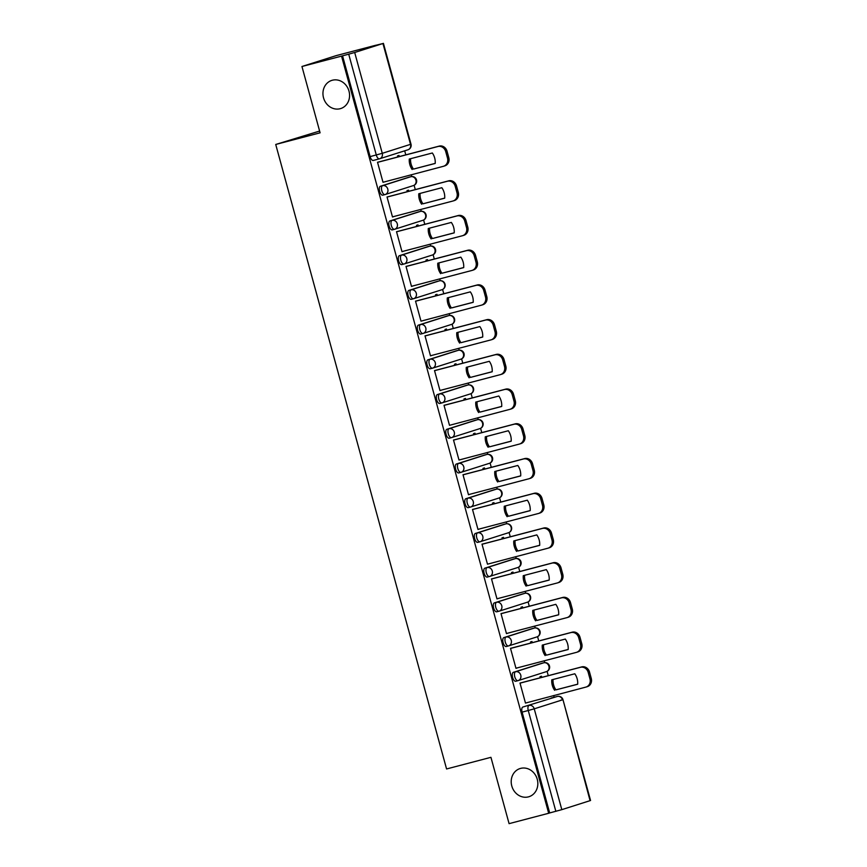 <?xml version="1.0" encoding="UTF-8"?>
<svg xmlns="http://www.w3.org/2000/svg" width="867" height="867" viewBox="0 0 867 867"><rect width="100%" height="100%" fill="white"/><g stroke="black" fill="none" stroke-linecap="round" stroke-linejoin="round"><path stroke-width="1.3" d="M520.623 768.39A14.772 13.157 72.4 0 1 537.161 778.967A14.772 13.157 72.4 0 1 528.989 796.708A14.772 13.157 72.4 0 1 528.415 796.871A14.772 13.157 72.4 0 1 511.877 786.293A14.772 13.157 72.4 0 1 520.048 768.552A14.772 13.157 72.4 0 1 520.623 768.39M332.364 80.23A14.772 13.157 72.4 0 1 348.902 90.807A14.772 13.157 72.4 0 1 340.731 108.548A14.772 13.157 72.4 0 1 340.157 108.711A14.772 13.157 72.4 0 1 323.619 98.134A14.772 13.157 72.4 0 1 331.79 80.393A14.772 13.157 72.4 0 1 332.364 80.23M541.734 663.32A4.617 2.092 75.3 0 0 541.68 663.331A4.617 2.092 75.3 0 0 541.637 663.353L513.372 672.326A4.617 2.092 75.3 0 0 512.592 677.409A4.617 2.092 75.3 0 0 515.767 681.234A4.617 2.092 75.3 0 0 515.811 681.224L517.902 680.671M532.23 628.608A4.617 2.092 75.3 0 0 532.186 628.618A4.617 2.092 75.3 0 0 532.143 628.629L503.879 637.603A4.617 2.092 75.3 0 0 503.098 642.685A4.617 2.092 75.3 0 0 506.263 646.522A4.617 2.092 75.3 0 0 506.317 646.5L508.409 645.958M522.736 593.884A4.617 2.092 75.3 0 0 522.682 593.895A4.617 2.092 75.3 0 0 522.638 593.906L494.385 602.879A4.617 2.092 75.3 0 0 493.605 607.973A4.617 2.092 75.3 0 0 496.769 611.799A4.617 2.092 75.3 0 0 496.813 611.788L498.915 611.235M517.762 567.517A4.617 4.107 -107.6 0 0 517.946 567.462L489.682 576.436A4.617 4.107 -107.6 0 1 489.508 576.49A4.617 2.092 -104.7 0 1 489.454 576.501A4.617 2.092 -104.7 0 1 486.289 572.675A4.617 2.092 -104.7 0 1 487.07 567.592L515.334 558.619A4.617 2.092 -104.7 0 1 515.377 558.597L513.188 559.172A4.617 2.092 75.3 0 0 513.188 559.172A4.617 2.092 75.3 0 0 513.145 559.193L484.881 568.167A4.617 2.092 75.3 0 0 484.1 573.25A4.617 2.092 75.3 0 0 487.276 577.075A4.617 2.092 75.3 0 0 487.319 577.064L489.411 576.512M503.738 524.448A4.617 2.092 75.3 0 0 503.694 524.459A4.617 2.092 75.3 0 0 503.64 524.47L475.387 533.443A4.617 2.092 75.3 0 0 474.607 538.526A4.617 2.092 75.3 0 0 477.771 542.363A4.617 2.092 75.3 0 0 477.815 542.341L479.917 541.799M494.244 489.725A4.617 2.092 75.3 0 0 494.19 489.736A4.617 2.092 75.3 0 0 494.147 489.747L465.882 498.72A4.617 2.092 75.3 0 0 465.102 503.814A4.617 2.092 75.3 0 0 468.278 507.639A4.617 2.092 75.3 0 0 468.321 507.628L470.413 507.076M484.74 455.002A4.617 2.092 75.3 0 0 484.696 455.012A4.617 2.092 75.3 0 0 484.653 455.034L456.389 464.008A4.617 2.092 75.3 0 0 455.608 469.09A4.617 2.092 75.3 0 0 458.773 472.916A4.617 2.092 75.3 0 0 458.827 472.905L460.919 472.352M475.246 420.289A4.617 2.092 75.3 0 0 475.192 420.3A4.617 2.092 75.3 0 0 475.149 420.311L446.884 429.284A4.617 2.092 75.3 0 0 446.104 434.367A4.617 2.092 75.3 0 0 449.279 438.203A4.617 2.092 75.3 0 0 449.323 438.193L451.414 437.64M465.742 385.566A4.617 2.092 75.3 0 0 465.698 385.577A4.617 2.092 75.3 0 0 465.655 385.587L437.391 394.561A4.617 2.092 75.3 0 0 436.61 399.654A4.617 2.092 75.3 0 0 439.775 403.48A4.617 2.092 75.3 0 0 439.829 403.469L441.921 402.917M456.248 350.842A4.617 2.092 75.3 0 0 456.205 350.853A4.617 2.092 75.3 0 0 456.15 350.875L427.897 359.848A4.617 2.092 75.3 0 0 427.117 364.931A4.617 2.092 75.3 0 0 430.281 368.757A4.617 2.092 75.3 0 0 430.325 368.746L432.427 368.204M451.284 324.486A4.617 4.107 -107.6 0 0 451.458 324.431L423.194 333.405A4.617 4.107 -107.6 0 1 423.02 333.459A4.617 2.092 -104.7 0 1 422.977 333.47A4.617 2.092 -104.7 0 1 419.801 329.633A4.617 2.092 -104.7 0 1 420.582 324.551L448.846 315.577A4.617 2.092 -104.7 0 1 448.889 315.566L446.7 316.141A4.617 2.092 75.3 0 0 446.7 316.141A4.617 2.092 75.3 0 0 446.657 316.152L418.393 325.125A4.617 2.092 75.3 0 0 417.612 330.208A4.617 2.092 75.3 0 0 420.788 334.044A4.617 2.092 75.3 0 0 420.831 334.033L422.923 333.481M437.152 281.428L408.899 290.402A4.617 2.092 75.3 0 0 408.119 295.495A4.617 2.092 75.3 0 0 411.283 299.321A4.617 2.092 75.3 0 0 411.326 299.31L413.429 298.757A4.617 2.092 -104.7 0 1 410.308 294.921A4.617 2.092 -104.7 0 1 411.088 289.838L439.341 280.854A4.617 2.092 -104.7 0 1 439.396 280.843L437.206 281.417A4.617 2.092 75.3 0 0 437.152 281.428L439.341 280.854A4.617 4.107 -107.6 0 1 441.964 289.708A4.617 4.617 0 0 0 444.999 284.029A4.617 4.617 0 0 0 439.396 280.843M427.756 246.694A4.617 2.092 75.3 0 0 427.702 246.705A4.617 2.092 75.3 0 0 427.659 246.716L399.394 255.689A4.617 2.092 75.3 0 0 398.614 260.772A4.617 2.092 75.3 0 0 401.789 264.608A4.617 2.092 75.3 0 0 401.833 264.587L403.924 264.045M418.252 211.971A4.617 2.092 75.3 0 0 418.208 211.981A4.617 2.092 75.3 0 0 418.165 211.992L389.901 220.966A4.617 2.092 75.3 0 0 389.12 226.049A4.617 2.092 75.3 0 0 392.285 229.885A4.617 2.092 75.3 0 0 392.339 229.874L394.431 229.321M408.758 177.247A4.617 2.092 75.3 0 0 408.704 177.258L380.396 186.253A4.617 2.092 75.3 0 0 379.627 191.336A4.617 2.092 75.3 0 0 382.791 195.162A4.617 2.092 75.3 0 0 382.835 195.151L384.937 194.598M554.176 697.274L553.699 695.54M548.258 675.664L547.088 671.361M544.693 662.626L544.205 660.817M538.765 640.951L537.583 636.649M535.199 627.903L534.701 626.104M529.271 606.228L528.09 601.926M525.695 593.18L525.207 591.381M519.767 571.505L518.596 567.202M516.201 558.467L515.702 556.668M510.273 536.792L509.092 532.49M506.696 523.744L506.209 521.945M500.768 502.069L499.598 497.766M497.203 489.021L496.715 487.221M491.275 467.346L490.093 463.043M487.709 454.308L487.211 452.509M481.781 432.633L480.6 428.331M478.205 419.585L477.717 417.786M472.277 397.91L471.095 393.607M468.711 384.861L468.213 383.062M462.783 363.186L461.602 358.884M459.207 350.149L458.719 348.35M453.278 328.474L452.108 324.171M449.713 315.425L449.225 313.626M443.785 293.75L442.603 289.448M440.219 280.702L439.721 278.903M434.28 259.027L433.11 254.725M430.715 245.99L430.227 244.191M424.787 224.315L423.605 220.012M421.221 211.266L420.723 209.467M415.293 189.591L414.112 185.289M411.717 176.554L411.229 174.744M405.789 154.879L404.683 150.825M375.812 45.29L382.943 43.523L354.69 52.497L382.271 153.318L410.524 144.345L382.943 43.523M319.609 131.058L275.728 144.464L320.096 132.824L301.954 66.499L341.544 56.117L548.681 813.268L509.081 823.65L490.939 757.324L446.57 768.964L275.728 144.464M301.954 66.499L336.201 55.618L375.801 45.236M590.08 800.674L562.976 699.68L590.557 800.501L561.816 809.648L549.678 812.943L522.097 712.121A4.617 2.092 -104.7 0 1 522.877 707.038L557.308 696.45A4.617 2.092 -104.7 0 1 557.351 696.439A4.617 2.092 -104.7 0 1 557.427 696.418M549.678 812.943L548.681 813.268M342.541 55.791L370.122 156.613L382.271 153.318A4.617 4.107 72.4 0 1 379.508 158.813A4.617 2.092 -104.7 0 1 379.464 158.824A4.617 2.092 -104.7 0 1 376.289 154.998L348.707 54.177L341.544 56.117M348.707 54.177L354.69 52.497M379.052 161.891L377.524 162.248L383.008 182.276L443.362 166.323A6.925 6.167 -107.6 0 0 443.622 166.236A6.925 6.167 -107.6 0 0 447.502 158.076L445.736 151.627A6.925 6.167 -107.6 0 0 437.943 146.512L439.233 146.1A6.925 6.167 72.4 0 1 447.036 151.216L448.803 157.664A6.925 6.167 72.4 0 1 444.923 165.825L443.622 166.236M408.812 191.293L408.498 190.144L406.991 190.621L407.284 191.694M388.557 196.603L387.029 196.961L392.502 216.999L393.997 216.522L392.48 216.923M418.306 226.016L417.992 224.867L416.496 225.344L416.789 226.406M398.051 231.326L396.522 231.684L402.006 251.712L403.502 251.235L401.985 251.636M427.799 260.729L427.485 259.591L425.99 260.067L426.282 261.13M407.555 266.05L406.016 266.407L411.5 286.435L412.995 285.958L411.478 286.359M437.304 295.452L436.99 294.303L435.494 294.78L435.787 295.853M417.049 300.762L415.521 301.12L420.994 321.158L481.348 305.195A6.925 6.167 -107.6 0 0 481.618 305.119A6.925 6.167 -107.6 0 0 485.498 296.958L483.732 290.499A6.925 6.167 -107.6 0 0 475.929 285.395L477.229 284.972A6.925 6.167 72.4 0 1 485.021 290.087L486.788 296.547A6.925 6.167 72.4 0 1 482.919 304.707L481.618 305.119M446.798 330.175L446.483 329.026L444.988 329.503L445.28 330.565M426.542 335.486L425.014 335.843L430.498 355.871L431.994 355.394L430.476 355.795M456.302 364.888L455.988 363.75L454.492 364.227L454.774 365.289M436.047 370.209L434.519 370.567L439.992 390.594L441.487 390.117L439.97 390.518M465.796 399.611L465.481 398.462L463.986 398.939L464.278 400.012M445.54 404.922L444.012 405.279L449.496 425.318L509.85 409.354A6.925 6.167 -107.6 0 0 510.11 409.278A6.925 6.167 -107.6 0 0 513.99 401.118L512.224 394.658A6.925 6.167 -107.6 0 0 504.431 389.543L505.721 389.131A6.925 6.167 72.4 0 1 513.524 394.247L515.291 400.706A6.925 6.167 72.4 0 1 511.411 408.866L510.11 409.278M475.289 434.334L474.986 433.186L473.48 433.663L473.772 434.725M455.045 439.645L453.506 440.002L458.99 460.03L519.344 444.077A6.925 6.167 -107.6 0 0 519.615 444.002A6.925 6.167 -107.6 0 0 523.484 435.83L521.717 429.382A6.925 6.167 -107.6 0 0 513.925 424.266L515.226 423.855A6.925 6.167 72.4 0 1 523.018 428.97L524.784 435.418A6.925 6.167 72.4 0 1 520.915 443.59L519.615 444.002M484.794 469.047L484.48 467.909L482.984 468.375L483.277 469.448M464.539 474.357L463.011 474.726L468.494 494.754L469.99 494.277L468.473 494.678M494.288 503.77L493.973 502.622L492.478 503.098L492.77 504.171M474.032 509.081L472.504 509.438L477.988 529.477L479.484 529L477.966 529.39M503.792 538.494L503.478 537.345L501.982 537.822L502.275 538.884M483.537 543.804L482.009 544.162L487.482 564.189L547.836 548.237A6.925 6.167 -107.6 0 0 548.107 548.161A6.925 6.167 -107.6 0 0 551.976 539.989L550.22 533.541A6.925 6.167 -107.6 0 0 542.417 528.426L543.717 528.014A6.925 6.167 72.4 0 1 551.51 533.129L553.276 539.577A6.925 6.167 72.4 0 1 549.407 547.749L548.107 548.161M513.286 573.206L512.971 572.057L511.476 572.534L511.768 573.607M493.03 578.517L491.502 578.885L496.986 598.913L498.482 598.436L496.964 598.837M522.79 607.93L522.476 606.781L520.969 607.258L521.262 608.331M502.535 613.24L501.007 613.598L506.48 633.625L507.975 633.159L506.458 633.549M532.284 642.642L531.97 641.504L530.474 641.981L530.767 643.043M512.029 647.963L510.5 648.321L515.984 668.349L517.48 667.872L515.963 668.273M541.777 677.365L541.474 676.217L539.968 676.693L540.26 677.766M521.533 682.676L519.994 683.044L525.478 703.072L585.832 687.108A6.925 6.167 -107.6 0 0 586.103 687.032A6.925 6.167 -107.6 0 0 589.972 678.872L588.205 672.413A6.925 6.167 -107.6 0 0 580.413 667.308L581.714 666.896A6.925 6.167 72.4 0 1 589.506 672.001L591.272 678.46A6.925 6.167 72.4 0 1 587.403 686.621L586.103 687.032M399.308 156.569L398.993 155.431L397.498 155.908L397.79 156.97M408.704 177.258A4.617 2.092 75.3 0 0 408.66 177.269L410.85 176.705A4.617 2.092 -104.7 0 1 410.893 176.684L408.704 177.258M370.122 156.613A4.617 2.092 75.3 0 0 373.298 160.449A4.617 2.092 75.3 0 0 373.341 160.428L379.41 158.834M412.15 169.499A14.425 12.853 72.4 0 1 409.289 159.04L432.34 152.993A14.425 12.853 72.4 0 1 435.201 163.451L413.451 169.087A14.425 12.853 72.4 0 1 410.59 158.694M413.451 169.087L435.201 163.375M377.535 162.281L439.233 146.1M377.557 162.357L437.943 146.512M421.655 204.211A14.425 12.853 72.4 0 1 418.794 193.753L441.834 187.705A14.425 12.853 72.4 0 1 444.695 198.175L422.955 203.799A14.425 12.853 72.4 0 1 420.083 193.417M422.955 203.799L444.706 198.099M387.04 197.004L448.738 180.824A6.925 6.167 72.4 0 1 456.53 185.928L458.296 192.387A6.925 6.167 72.4 0 1 454.427 200.548L453.127 200.96A6.925 6.167 -107.6 0 0 456.996 192.799L455.229 186.34A6.925 6.167 -107.6 0 0 447.437 181.236L448.738 180.824M392.469 216.88L452.856 201.036A6.925 6.167 -107.6 0 0 453.127 200.96M387.05 197.069L447.437 181.236M431.148 238.934A14.425 12.853 72.4 0 1 428.287 228.476L451.339 222.429A14.425 12.853 72.4 0 1 454.2 232.887L432.449 238.523A14.425 12.853 72.4 0 1 429.577 228.14M432.449 238.523L454.2 232.822M396.533 231.727L458.231 215.536A6.925 6.167 72.4 0 1 466.034 220.651L467.79 227.1A6.925 6.167 72.4 0 1 463.921 235.271L462.62 235.683A6.925 6.167 -107.6 0 0 466.5 227.512L464.734 221.063A6.925 6.167 -107.6 0 0 456.931 215.948L458.231 215.536M401.974 251.603L462.36 235.759A6.925 6.167 -107.6 0 0 462.62 235.683M396.555 231.792L456.931 215.948M440.653 273.658A14.425 12.853 72.4 0 1 437.792 263.2L460.832 257.152A14.425 12.853 72.4 0 1 463.693 267.61L441.942 273.246A14.425 12.853 72.4 0 1 439.081 262.853M441.942 273.246L463.704 267.535M406.027 266.44L467.736 250.26A6.925 6.167 72.4 0 1 475.528 255.364L477.294 261.823A6.925 6.167 72.4 0 1 473.425 269.984L472.125 270.396A6.925 6.167 -107.6 0 0 475.994 262.235L474.227 255.776A6.925 6.167 -107.6 0 0 466.435 250.671L467.736 250.26M411.467 286.316L471.854 270.482A6.925 6.167 -107.6 0 0 472.125 270.396M406.049 266.516L466.435 250.671M450.146 308.37A14.425 12.853 72.4 0 1 447.285 297.912L470.326 291.865A14.425 12.853 72.4 0 1 473.187 302.334L451.447 307.958A14.425 12.853 72.4 0 1 448.575 297.576M451.447 307.958L473.198 302.258M415.531 301.163L477.229 284.972M415.542 301.228L475.929 285.395M459.64 343.094A14.425 12.853 72.4 0 1 456.779 332.635L479.83 326.588A14.425 12.853 72.4 0 1 482.691 337.046L460.941 342.682A14.425 12.853 72.4 0 1 458.079 332.299M460.941 342.682L482.691 336.97M425.025 335.887L486.734 319.695A6.925 6.167 72.4 0 1 494.526 324.811L496.292 331.259A6.925 6.167 72.4 0 1 492.413 339.43L491.123 339.842A6.925 6.167 -107.6 0 0 494.992 331.671L493.225 325.223A6.925 6.167 -107.6 0 0 485.433 320.107L486.734 319.695M430.465 355.763L490.852 339.918A6.925 6.167 -107.6 0 0 491.123 339.842M425.047 335.952L485.433 320.107M469.145 377.817A14.425 12.853 72.4 0 1 466.283 367.348L489.324 361.311A14.425 12.853 72.4 0 1 492.185 371.77L470.445 377.405A14.425 12.853 72.4 0 1 467.573 367.012M470.445 377.405L492.196 371.694M434.53 370.599L496.227 354.419A6.925 6.167 72.4 0 1 504.02 359.523L505.786 365.982A6.925 6.167 72.4 0 1 501.917 374.143L500.617 374.555A6.925 6.167 -107.6 0 0 504.486 366.394L502.719 359.935A6.925 6.167 -107.6 0 0 494.927 354.831L496.227 354.419M439.959 390.475L500.346 374.642A6.925 6.167 -107.6 0 0 500.617 374.555M434.54 370.675L494.927 354.831M478.638 412.529A14.425 12.853 72.4 0 1 475.777 402.071L498.828 396.024A14.425 12.853 72.4 0 1 501.69 406.482L479.939 412.118A14.425 12.853 72.4 0 1 477.078 401.735M479.939 412.118L501.69 406.417M444.023 405.322L505.721 389.131M444.045 405.388L504.431 389.543M488.143 447.253A14.425 12.853 72.4 0 1 485.282 436.795L508.322 430.747A14.425 12.853 72.4 0 1 511.183 441.205L489.443 446.841A14.425 12.853 72.4 0 1 486.571 436.448M489.443 446.841L511.194 441.13M453.517 440.046L515.226 423.855M453.539 440.111L513.925 424.266M497.636 481.976A14.425 12.853 72.4 0 1 494.775 471.507L517.816 465.471A14.425 12.853 72.4 0 1 520.688 475.929L498.937 481.564A14.425 12.853 72.4 0 1 496.065 471.171M498.937 481.564L520.688 475.853M463.021 474.758L524.719 458.578A6.925 6.167 72.4 0 1 532.511 463.682L534.278 470.142A6.925 6.167 72.4 0 1 530.409 478.302L529.108 478.714A6.925 6.167 -107.6 0 0 532.988 470.553L531.222 464.094A6.925 6.167 -107.6 0 0 523.419 458.99L524.719 458.578M468.462 494.634L528.837 478.79A6.925 6.167 -107.6 0 0 529.108 478.714M463.043 474.823L523.419 458.99M507.141 516.689A14.425 12.853 72.4 0 1 504.28 506.23L527.32 500.183A14.425 12.853 72.4 0 1 530.181 510.641L508.43 516.277A14.425 12.853 72.4 0 1 505.569 505.894M508.43 516.277L530.181 510.576M472.515 509.482L534.224 493.29A6.925 6.167 72.4 0 1 542.016 498.406L543.782 504.865A6.925 6.167 72.4 0 1 539.903 513.026L538.613 513.437A6.925 6.167 -107.6 0 0 542.482 505.277L540.715 498.818A6.925 6.167 -107.6 0 0 532.923 493.702L534.224 493.29M477.955 529.358L538.342 513.513A6.925 6.167 -107.6 0 0 538.613 513.437M472.537 509.547L532.923 493.702M516.634 551.412A14.425 12.853 72.4 0 1 513.773 540.954L536.814 534.906A14.425 12.853 72.4 0 1 539.675 545.365L517.935 551A14.425 12.853 72.4 0 1 515.063 540.607M517.935 551L539.686 545.289M482.019 544.205L543.717 528.014M482.03 544.27L542.417 528.426M526.128 586.135A14.425 12.853 72.4 0 1 523.267 575.666L546.318 569.63A14.425 12.853 72.4 0 1 549.179 580.088L527.429 585.713A14.425 12.853 72.4 0 1 524.568 575.33M527.429 585.713L549.179 580.012M491.513 578.918L553.211 562.737A6.925 6.167 72.4 0 1 561.014 567.842L562.781 574.301A6.925 6.167 72.4 0 1 558.901 582.461L557.6 582.873A6.925 6.167 -107.6 0 0 561.48 574.713L559.714 568.253A6.925 6.167 -107.6 0 0 551.921 563.149L553.211 562.737M496.954 598.794L557.34 582.949A6.925 6.167 -107.6 0 0 557.6 582.873M491.535 578.983L551.921 563.149M535.633 620.848A14.425 12.853 72.4 0 1 532.772 610.39L555.812 604.342A14.425 12.853 72.4 0 1 558.673 614.801L536.933 620.436A14.425 12.853 72.4 0 1 534.061 610.054M536.933 620.436L558.684 614.736M501.018 613.641L562.716 597.45A6.925 6.167 72.4 0 1 570.508 602.565L572.274 609.013A6.925 6.167 72.4 0 1 568.405 617.185L567.105 617.597A6.925 6.167 -107.6 0 0 570.974 609.425L569.207 602.977A6.925 6.167 -107.6 0 0 561.415 597.862L562.716 597.45M506.447 633.517L566.834 617.672A6.925 6.167 -107.6 0 0 567.105 617.597M501.028 613.706L561.415 597.862M545.126 655.571A14.425 12.853 72.4 0 1 542.265 645.113L565.317 639.066A14.425 12.853 72.4 0 1 568.178 649.524L546.427 655.159A14.425 12.853 72.4 0 1 543.555 644.766M546.427 655.159L568.178 649.448M510.511 648.353L572.209 632.173A6.925 6.167 72.4 0 1 580.012 637.288L581.779 643.737A6.925 6.167 72.4 0 1 577.899 651.897L576.598 652.32A6.925 6.167 -107.6 0 0 580.478 644.148L578.712 637.7A6.925 6.167 -107.6 0 0 570.919 632.585L572.209 632.173M515.952 668.229L576.338 652.396A6.925 6.167 -107.6 0 0 576.598 652.32M510.533 648.429L570.919 632.585M554.631 690.284A14.425 12.853 72.4 0 1 551.77 679.826L574.81 673.778A14.425 12.853 72.4 0 1 577.671 684.247L555.92 689.872A14.425 12.853 72.4 0 1 553.059 679.49M555.92 689.872L577.682 684.171M520.005 683.077L581.714 666.896M520.027 683.142L580.413 667.308M515.767 681.234L517.957 680.66A4.617 2.092 -104.7 0 1 517.957 680.66A4.617 2.092 -104.7 0 1 514.781 676.834A4.617 2.092 -104.7 0 1 515.562 671.752L543.826 662.778A4.617 2.092 -104.7 0 1 543.869 662.756L541.68 663.331M513.372 672.326L515.562 671.752A4.617 4.107 72.4 0 1 520.764 675.155A4.617 4.107 -107.6 0 1 518 680.649A4.617 4.617 0 0 0 518.184 680.595L546.438 671.622A4.617 4.107 -107.6 0 0 543.826 662.778L541.637 663.353M536.76 636.952A4.617 4.107 -107.6 0 0 536.944 636.909L508.68 645.882A4.617 4.107 -107.6 0 1 508.506 645.926A4.617 2.092 -104.7 0 1 508.452 645.948A4.617 2.092 -104.7 0 1 505.288 642.111A4.617 2.092 -104.7 0 1 506.068 637.028L534.332 628.055A4.617 2.092 -104.7 0 1 534.375 628.044L532.186 628.618M503.879 637.603L506.068 637.028A4.617 4.107 72.4 0 1 511.259 640.431A4.617 4.107 -107.6 0 1 508.68 645.882A4.617 4.617 0 0 1 508.452 645.948L506.263 646.522M527.266 602.24A4.617 4.107 -107.6 0 0 527.439 602.186L499.186 611.159A4.617 4.107 -107.6 0 1 499.002 611.213A4.617 2.092 -104.7 0 1 498.958 611.224A4.617 2.092 -104.7 0 1 495.794 607.399A4.617 2.092 -104.7 0 1 496.563 602.305L524.828 593.331A4.617 2.092 -104.7 0 1 524.871 593.321L522.682 593.895M494.385 602.879L496.563 602.305A4.617 4.107 72.4 0 1 501.765 605.719A4.617 4.107 -107.6 0 1 499.186 611.159A4.617 4.617 0 0 1 498.958 611.224L496.769 611.799M484.881 568.167L487.07 567.592A4.617 4.107 72.4 0 1 492.272 570.995A4.617 4.107 -107.6 0 1 489.682 576.436A4.617 4.617 0 0 1 489.454 576.501L487.276 577.075M508.268 532.793A4.617 4.107 -107.6 0 0 508.452 532.75L480.188 541.723A4.617 4.107 -107.6 0 1 480.004 541.767A4.617 2.092 -104.7 0 1 479.96 541.788A4.617 2.092 -104.7 0 1 476.796 537.952A4.617 2.092 -104.7 0 1 477.576 532.869L505.829 523.896A4.617 2.092 -104.7 0 1 505.884 523.885L503.694 524.459M475.387 533.443L477.576 532.869A4.617 4.107 72.4 0 1 482.767 536.272A4.617 4.107 -107.6 0 1 480.188 541.723A4.617 4.617 0 0 1 479.96 541.788L477.771 542.363M498.774 498.081A4.617 4.107 -107.6 0 0 498.948 498.026L470.683 507A4.617 4.107 -107.6 0 1 470.51 507.054A4.617 2.092 -104.7 0 1 470.467 507.065A4.617 2.092 -104.7 0 1 467.291 503.239A4.617 2.092 -104.7 0 1 468.072 498.146L496.336 489.172A4.617 2.092 -104.7 0 1 496.379 489.161L494.147 489.747M465.882 498.72L468.072 498.146A4.617 4.107 72.4 0 1 473.274 501.56A4.617 4.107 -107.6 0 1 470.683 507A4.617 4.617 0 0 1 470.467 507.065L468.278 507.639M489.27 463.357A4.617 4.107 -107.6 0 0 489.454 463.303L461.19 472.277A4.617 4.107 -107.6 0 1 461.006 472.331A4.617 2.092 -104.7 0 1 460.962 472.342A4.617 2.092 -104.7 0 1 457.798 468.516A4.617 2.092 -104.7 0 1 458.578 463.433L486.831 454.46A4.617 2.092 -104.7 0 1 486.886 454.438L484.696 455.012M456.389 464.008L458.578 463.433A4.617 4.107 72.4 0 1 463.769 466.836A4.617 4.107 -107.6 0 1 461.19 472.277A4.617 4.617 0 0 1 460.962 472.342L458.773 472.916M449.279 438.203L451.469 437.629A4.617 2.092 -104.7 0 1 451.469 437.629A4.617 2.092 -104.7 0 1 448.293 433.793A4.617 2.092 -104.7 0 1 449.073 428.71L477.338 419.736A4.617 2.092 -104.7 0 1 477.381 419.726L475.192 420.3M446.884 429.284L449.073 428.71A4.617 4.107 72.4 0 1 454.275 432.113A4.617 4.107 -107.6 0 1 451.512 437.618A4.617 4.617 0 0 0 451.696 437.564L479.95 428.591A4.617 4.107 -107.6 0 0 477.338 419.736L475.149 420.311M470.272 393.921A4.617 4.107 -107.6 0 0 470.456 393.867L442.192 402.841A4.617 4.107 -107.6 0 1 442.018 402.895A4.617 2.092 -104.7 0 1 441.964 402.906A4.617 2.092 -104.7 0 1 438.8 399.08A4.617 2.092 -104.7 0 1 439.58 393.986L467.844 385.013A4.617 2.092 -104.7 0 1 467.887 385.002L465.698 385.577M437.391 394.561L439.58 393.986A4.617 4.107 72.4 0 1 444.771 397.4A4.617 4.107 -107.6 0 1 442.192 402.841A4.617 4.617 0 0 1 441.964 402.906L439.775 403.48M460.778 359.198A4.617 4.107 -107.6 0 0 460.951 359.144L432.698 368.117A4.617 4.107 -107.6 0 1 432.514 368.172A4.617 2.092 -104.7 0 1 432.47 368.182A4.617 2.092 -104.7 0 1 429.306 364.357A4.617 2.092 -104.7 0 1 430.086 359.274L458.34 350.301A4.617 2.092 -104.7 0 1 458.394 350.29L456.205 350.853M427.897 359.848L430.086 359.274A4.617 4.107 72.4 0 1 435.277 362.677A4.617 4.107 -107.6 0 1 432.698 368.117A4.617 4.617 0 0 1 432.47 368.182L430.281 368.757M418.393 325.125L420.582 324.551A4.617 4.107 72.4 0 1 425.784 327.964A4.617 4.107 -107.6 0 1 423.194 333.405A4.617 4.617 0 0 1 422.977 333.47L420.788 334.044M408.899 290.402L411.088 289.838A4.617 4.107 72.4 0 1 416.279 293.241A4.617 4.107 -107.6 0 1 413.516 298.736A4.617 2.092 -104.7 0 1 413.472 298.747A4.617 4.617 0 0 0 413.7 298.682L441.964 289.708A4.617 4.107 -107.6 0 1 441.78 289.762M432.286 255.039A4.617 4.107 -107.6 0 0 432.46 254.985L404.206 263.969A4.617 4.107 -107.6 0 1 404.022 264.012A4.617 2.092 -104.7 0 1 403.979 264.034A4.617 2.092 -104.7 0 1 400.803 260.198A4.617 2.092 -104.7 0 1 401.584 255.115L429.848 246.141A4.617 2.092 -104.7 0 1 429.891 246.13L427.659 246.716M399.394 255.689L401.584 255.115A4.617 4.107 72.4 0 1 406.786 258.518A4.617 4.107 -107.6 0 1 404.206 263.969A4.617 4.617 0 0 1 403.979 264.034L401.789 264.608M422.782 220.326A4.617 4.107 -107.6 0 0 422.966 220.272L394.702 229.246A4.617 4.107 -107.6 0 1 394.528 229.3A4.617 2.092 -104.7 0 1 394.474 229.311A4.617 2.092 -104.7 0 1 391.31 225.474A4.617 2.092 -104.7 0 1 392.09 220.391L420.354 211.418A4.617 2.092 -104.7 0 1 420.397 211.407L418.208 211.981M389.901 220.966L392.09 220.391A4.617 4.107 72.4 0 1 397.281 223.805A4.617 4.107 -107.6 0 1 394.702 229.246A4.617 4.617 0 0 1 394.474 229.311L392.285 229.885M382.791 195.162L384.981 194.587A4.617 2.092 -104.7 0 1 384.981 194.587A4.617 2.092 -104.7 0 1 381.816 190.762A4.617 2.092 -104.7 0 1 382.585 185.679L410.85 176.705A4.617 4.107 -107.6 0 1 413.461 185.549A4.617 4.617 0 0 0 416.507 179.87A4.617 4.617 0 0 0 410.893 176.684M380.396 186.253L382.585 185.679A4.617 4.107 72.4 0 1 387.787 189.082A4.617 4.107 -107.6 0 1 385.024 194.576A4.617 4.617 0 0 0 385.208 194.522L413.461 185.549A4.617 4.107 -107.6 0 1 413.288 185.603M522.877 707.038L557.308 696.45A4.617 4.107 -107.6 0 1 562.499 699.853L534.235 708.827L561.816 809.648M532.143 628.629L534.332 628.055A4.617 4.107 -107.6 0 1 536.944 636.909A4.617 4.617 0 0 0 539.978 631.219A4.617 4.617 0 0 0 534.375 628.044M522.638 593.906L524.828 593.331A4.617 4.107 -107.6 0 1 527.439 602.186A4.617 4.617 0 0 0 530.485 596.496A4.617 4.617 0 0 0 524.871 593.321M513.145 559.193L515.334 558.619A4.617 4.107 -107.6 0 1 517.946 567.462A4.617 4.617 0 0 0 520.98 561.783A4.617 4.617 0 0 0 515.377 558.597M503.64 524.47L505.829 523.896A4.617 4.107 -107.6 0 1 508.452 532.75A4.617 4.617 0 0 0 511.487 527.06A4.617 4.617 0 0 0 505.884 523.885M484.653 455.034L486.831 454.46A4.617 4.107 -107.6 0 1 489.454 463.303A4.617 4.617 0 0 0 492.489 457.624A4.617 4.617 0 0 0 486.886 454.438M465.655 385.587L467.844 385.013A4.617 4.107 -107.6 0 1 470.456 393.867A4.617 4.617 0 0 0 473.49 388.188A4.617 4.617 0 0 0 467.887 385.002M456.15 350.875L458.34 350.301A4.617 4.107 -107.6 0 1 460.951 359.144A4.617 4.617 0 0 0 463.997 353.465A4.617 4.617 0 0 0 458.394 350.29M446.657 316.152L448.846 315.577A4.617 4.107 -107.6 0 1 451.458 324.431A4.617 4.617 0 0 0 454.492 318.742A4.617 4.617 0 0 0 448.889 315.566M418.165 211.992L420.354 211.418A4.617 4.107 -107.6 0 1 422.966 220.272A4.617 4.617 0 0 0 426 214.583A4.617 4.617 0 0 0 420.397 211.407M429.891 246.13A4.617 4.617 0 0 1 435.494 249.306A4.617 4.617 0 0 1 432.46 254.985A4.617 4.107 -107.6 0 0 429.848 246.141L427.702 246.705M479.776 428.634A4.617 4.107 -107.6 0 0 479.95 428.591A4.617 4.617 0 0 0 482.984 422.901A4.617 4.617 0 0 0 477.381 419.726M496.379 489.161A4.617 4.617 0 0 1 501.982 492.348A4.617 4.617 0 0 1 498.948 498.026A4.617 4.107 -107.6 0 0 496.336 489.172L494.19 489.736M546.264 671.676A4.617 4.107 -107.6 0 0 546.438 671.622A4.617 4.617 0 0 0 549.472 665.943A4.617 4.617 0 0 0 543.869 662.756M522.097 712.121L528.263 710.507A4.617 2.092 -104.7 0 1 529.043 705.424A4.617 4.107 -107.6 0 1 534.235 708.827L528.263 710.507L555.845 811.328M551.184 698.054L557.351 696.439A4.617 4.617 0 0 1 562.976 699.68L560.516 700.265M373.298 160.449L379.464 158.824A4.617 4.617 0 0 0 379.681 158.759L407.945 149.785A4.617 4.617 0 0 0 411.001 144.171L410.524 144.345A4.617 4.107 72.4 0 1 407.772 149.839M447.502 158.076L448.803 157.664M445.736 151.627L447.036 151.216M456.996 192.799L458.296 192.387M455.229 186.34L456.53 185.928M466.5 227.512L467.79 227.1M464.734 221.063L466.034 220.651M475.994 262.235L477.294 261.823M474.227 255.776L475.528 255.364M485.498 296.958L486.788 296.547M483.732 290.499L485.021 290.087M494.992 331.671L496.292 331.259M493.225 325.223L494.526 324.811M504.486 366.394L505.786 365.982M502.719 359.935L504.02 359.523M513.99 401.118L515.291 400.706M512.224 394.658L513.524 394.247M523.484 435.83L524.784 435.418M521.717 429.382L523.018 428.97M532.988 470.553L534.278 470.142M531.222 464.094L532.511 463.682M542.482 505.277L543.782 504.865M540.715 498.818L542.016 498.406M551.976 539.989L553.276 539.577M550.22 533.541L551.51 533.129M561.48 574.713L562.781 574.301M559.714 568.253L561.014 567.842M570.974 609.425L572.274 609.013M569.207 602.977L570.508 602.565M580.478 644.148L581.779 643.737M578.712 637.7L580.012 637.288M589.972 678.872L591.272 678.46M588.205 672.413L589.506 672.001M411.283 299.321L413.472 298.747M411.001 144.171L383.42 43.35"/></g></svg>
